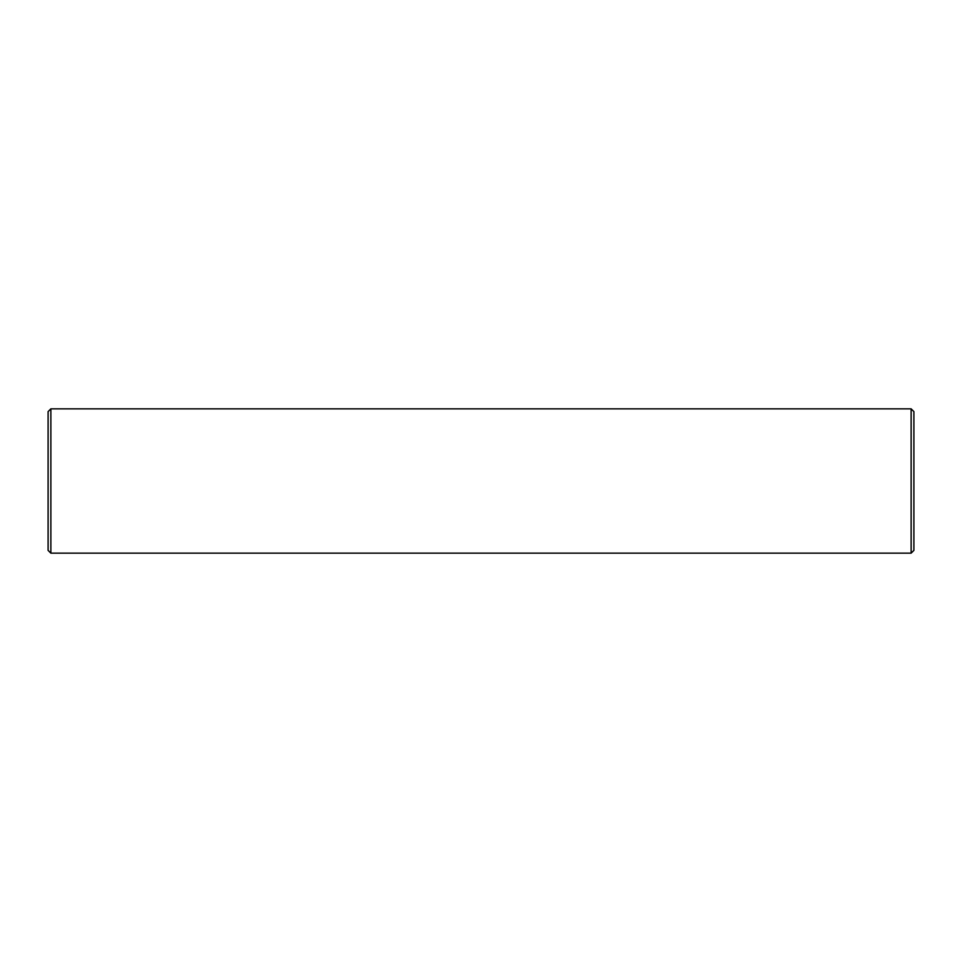 <?xml version="1.0" encoding="UTF-8"?>
<svg xmlns="http://www.w3.org/2000/svg" width="962" height="962" viewBox="0 0 962 962"><rect width="100%" height="100%" fill="white"/><g stroke="black" fill="none" stroke-linecap="round" stroke-linejoin="round"><path stroke-width="1.44" d="M50.866 553.15L50.866 408.85L48.1 411.616L48.1 550.384L50.866 553.15L911.134 553.15L913.9 550.384L913.9 411.616L911.134 408.85L911.134 553.15M50.866 408.85L911.134 408.85"/></g></svg>
